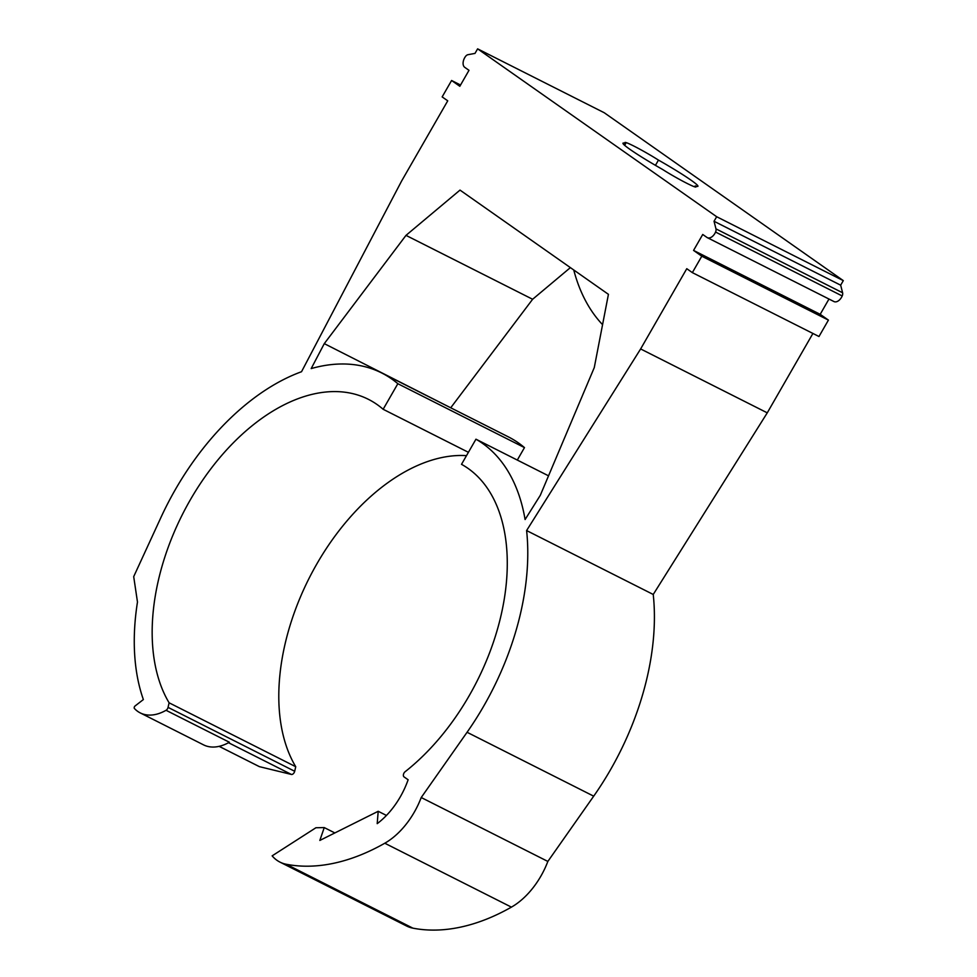 <?xml version="1.0" encoding="UTF-8"?>
<svg xmlns="http://www.w3.org/2000/svg" width="977" height="977" viewBox="0 0 977 977"><rect width="100%" height="100%" fill="white"/><g stroke="black" fill="none" stroke-linecap="round" stroke-linejoin="round"><path stroke-width="1.47" d="M259.161 766.53A1.588 0.965 -63.2 0 0 259.284 766.603A1.588 0.965 -63.2 0 0 259.406 766.652L291.39 774.443A3.163 1.93 -63.2 0 0 294.688 771.268L295.738 766.713L169.106 702.805L168.056 707.372A3.163 1.93 116.8 0 1 166.053 710.291A52.721 32.241 116.8 0 1 140.236 712.905A52.721 32.241 116.8 0 1 134.411 708.484A1.588 0.965 116.8 0 1 135.058 705.992L143.363 699.556A211.96 129.611 116.8 0 1 137.476 602.04L133.702 576.625L160.753 517.859A216.173 132.2 116.8 0 1 175.396 489.477A216.173 132.2 116.8 0 1 301.527 371.724L401.584 181.075L447.735 100.826L442.154 96.906L451.594 80.493L460.546 85.023M450.763 407.812L324.279 343.635L311.187 368.585A216.173 132.2 116.8 0 1 381.689 372.958A216.173 132.2 116.8 0 1 397.847 383.705L383.143 409.278A186.644 114.138 -63.2 0 0 368.39 399.324A186.644 114.138 -63.2 0 0 190.271 499.919A186.644 114.138 -63.2 0 0 169.106 702.805M295.738 766.713A186.644 114.138 116.8 0 1 316.902 563.827A186.644 114.138 116.8 0 1 466.505 455.636M812.913 333.45L767.263 412.844L640.631 348.948L526.603 530.56A215.648 131.871 116.8 0 1 483.762 706.029A215.648 131.871 116.8 0 1 467.067 732.274L421.221 797.525A63.273 38.689 116.8 0 1 414.248 812.241A63.273 38.689 116.8 0 1 384.791 843.224L511.411 907.132A253.08 154.769 116.8 0 1 412.88 928.15A63.273 38.689 116.8 0 1 406.591 926.013L279.959 862.105A63.273 38.689 -63.2 0 0 286.249 864.254A253.08 154.769 -63.2 0 0 384.791 843.224M526.603 530.56L653.234 594.468A215.648 131.871 116.8 0 1 610.393 769.937A215.648 131.871 116.8 0 1 593.698 796.17L547.853 861.433A63.273 38.689 116.8 0 1 540.879 876.137A63.273 38.689 116.8 0 1 511.411 907.132M421.221 797.525L547.853 861.433M279.959 862.105A63.273 38.689 -63.2 0 1 272.143 855.852L315.913 827.751L324.242 827.58L319.833 840.44L378.197 811.289L377.207 823.648A63.273 38.689 -63.2 0 0 400.289 796.853A63.273 38.689 -63.2 0 0 408.13 779.768L404.026 776.886A3.163 1.93 116.8 0 1 403.452 774.492A3.163 1.93 116.8 0 1 405.089 771.745A186.644 114.138 116.8 0 0 469.155 695.771A186.644 114.138 116.8 0 0 461.51 464.319L475.958 439.198A215.648 131.871 116.8 0 1 525.089 519.544L540.293 495.327L594.272 367.596L608.427 294.333L460.008 190.1L405.992 235.372L532.624 299.267L570.385 267.613M843.298 280.619L604.25 112.746L477.619 48.85L716.666 216.723L843.298 280.619L840.672 285.186L842.601 292.77A4.213 2.577 116.8 0 1 842.198 295.958A7.914 4.836 116.8 0 1 841.527 297.301A7.914 4.836 116.8 0 1 833.979 301.563L707.348 237.667A7.914 4.836 116.8 0 1 706.982 237.448L702.732 234.468L693.56 250.417L701.791 256.206L692.351 272.62L686.77 268.699L640.631 348.948M716.666 216.723L714.04 221.278L715.97 228.874A4.213 2.577 116.8 0 1 715.567 232.05A7.914 4.836 116.8 0 1 714.895 233.405A7.914 4.836 116.8 0 1 707.348 237.667M477.619 48.85L474.993 53.405L467.959 54.7A4.213 2.577 -63.2 0 0 465.516 56.446A7.914 4.836 -63.2 0 0 464.698 57.704A7.914 4.836 -63.2 0 0 464.747 67.34L468.997 70.32L459.825 86.281L451.594 80.493M655.445 165.345L658.461 160.094A24.694 1.734 29.9 0 0 636.748 147.551A24.694 1.734 29.9 0 0 624.926 142.508A24.694 1.734 29.9 0 0 625.683 143.558A43.232 3.041 29.9 0 0 622.972 143.179A43.232 3.041 29.9 0 0 662.443 169.375A24.694 1.734 -150.1 0 0 684.169 181.917A24.694 1.734 -150.1 0 0 695.978 186.961A24.694 1.734 -150.1 0 0 695.221 185.911A43.232 3.041 29.9 0 0 697.932 186.289A43.232 3.041 29.9 0 0 690.995 180.147A43.232 3.041 29.9 0 0 658.461 160.094M767.263 412.844L653.234 594.468M324.279 343.635L405.992 235.372M450.91 407.531L532.624 299.267M517.309 460.057L524.478 447.6A216.173 132.2 -63.2 0 0 508.321 436.853L381.689 372.958M692.351 272.62L818.982 336.515L828.423 320.102L820.192 314.325L828.972 299.035M602.565 324.657A231.989 141.873 116.8 0 1 573.743 269.97M624.669 145.341L625.683 143.558M694.696 186.839L695.221 185.911M840.672 285.186L714.04 221.278M820.192 314.325L693.56 250.417M828.423 320.102L701.791 256.206M475.958 439.198L548.537 475.823M378.197 811.289L386.452 815.441M324.242 827.58L334.855 832.941M524.478 447.6L397.847 383.705M468.41 452.314L383.143 409.278M140.236 712.905L203.546 744.865A52.721 32.241 -63.2 0 0 229.363 742.239L166.053 710.291M842.198 295.958L715.567 232.05M842.601 292.77L715.97 228.874M286.249 864.254L412.88 928.15M467.067 732.274L593.698 796.17M259.406 766.652L219.141 746.343M291.39 774.443L228.508 742.715M294.688 771.268L168.056 707.372M259.284 766.603L219.117 746.343"/></g></svg>
